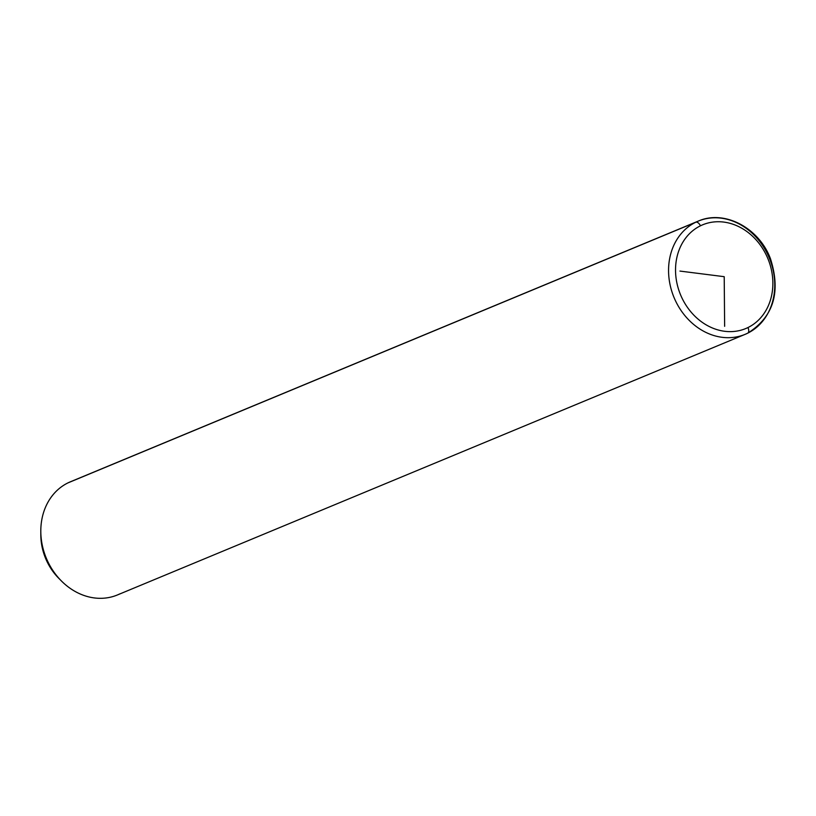 <?xml version="1.0" encoding="UTF-8"?>
<svg xmlns="http://www.w3.org/2000/svg" width="816" height="816" viewBox="0 0 816 816"><rect width="100%" height="100%" fill="white"/><g stroke="black" fill="none" stroke-linecap="round" stroke-linejoin="round"><path stroke-width="1.22" d="M61.353 580.9L58.803 578.34A53.611 45.115 -112.5 0 1 40.82 535.031L40.8 531.41A61.271 51.561 67.5 0 0 61.353 580.9A61.271 51.561 67.5 0 0 119.819 593.875M747.568 333.244A5.11 2.754 -116 0 0 747.65 333.203A5.11 2.754 64 0 1 747.568 333.244A61.271 51.561 -112.5 0 1 745.151 334.336A61.271 51.561 67.5 0 0 747.568 333.244A61.271 51.561 67.5 0 0 768.662 256.52A61.271 51.561 67.5 0 0 698.159 221.146A61.271 51.561 67.5 0 0 695.742 222.238L67.983 482.878L695.742 222.238A61.271 51.561 67.5 0 0 674.659 298.962A61.271 51.561 67.5 0 0 745.151 334.336L117.392 594.966A61.271 51.561 -112.5 0 1 46.9 559.592A61.271 51.561 -112.5 0 1 67.983 482.878A61.271 51.561 67.5 0 0 40.8 531.41M40.841 533.287A53.611 45.115 67.5 0 0 60.047 579.554M67.983 482.878A61.271 51.561 -112.5 0 1 70.411 481.787L698.159 221.146C724.414 209.396 759.074 227.919 770.467 258.743C781.106 292.169 773.497 316.985 747.65 333.203A5.11 2.754 -116 0 0 747.956 327.553A56.171 47.267 -112.5 0 1 681.717 297.452A56.171 47.267 -112.5 0 1 700.454 225.808A56.171 47.267 -112.5 0 1 766.693 255.918A56.171 47.267 -112.5 0 1 747.956 327.553A56.171 47.267 67.5 0 0 766.693 255.918A56.171 47.267 67.5 0 0 700.454 225.808A5.11 2.754 -116 0 0 695.742 222.238A61.271 51.561 -112.5 0 1 698.159 221.146M700.454 225.808A56.171 47.267 67.5 0 0 681.717 297.452A56.171 47.267 67.5 0 0 747.956 327.553A5.11 2.754 64 0 1 747.65 333.203L745.151 334.336A61.271 51.561 -112.5 0 1 674.659 298.962A61.271 51.561 -112.5 0 1 695.742 222.238A5.11 2.754 64 0 1 700.454 225.808M679.952 271.075L724.21 276.685L724.639 326.318"/></g></svg>
